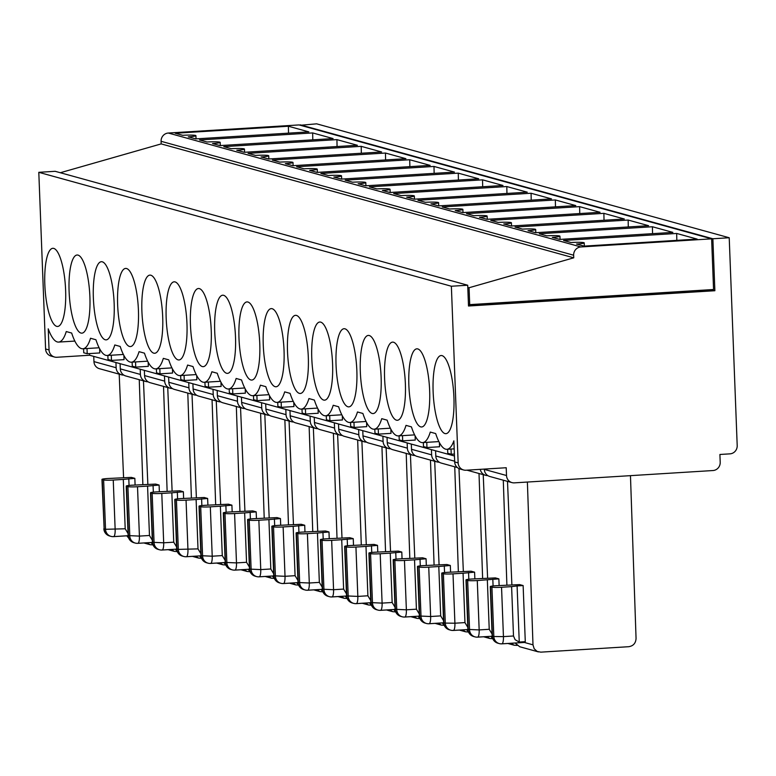 <?xml version="1.0" encoding="UTF-8"?>
<svg xmlns="http://www.w3.org/2000/svg" width="776" height="776" viewBox="0 0 776 776"><rect width="100%" height="100%" fill="white"/><g stroke="black" fill="none" stroke-linecap="round" stroke-linejoin="round"><path stroke-width="1.16" d="M490.257 586.598L492.149 635.951A7.828 7.828 0 0 0 497.891 643.197L499.278 643.585A7.828 7.527 105.4 0 1 493.817 636.504L492.43 636.126L490.539 586.763A7.828 0.679 177.8 0 1 490.257 586.598A7.828 0.679 177.8 0 1 496 585.725L519.668 584.609L523.131 585.56L517.097 585.938L519.251 642.043L515.118 639.705L513.499 635.99L503.44 636.621L501.548 587.257A7.828 0.679 177.8 0 1 491.926 587.151L493.817 636.504L503.44 636.621A7.828 2.047 -93.5 0 1 501.849 643.847L524.469 642.45A7.828 2.047 -93.5 0 0 525.284 641.674L519.251 642.043M490.539 586.763L491.926 587.151M513.499 635.99L511.607 586.627L501.548 587.257M511.607 586.627L517.097 585.938M502.033 643.808L524.285 642.431A7.828 2.047 -93.5 0 0 524.469 642.45M630.461 475.649L636.058 638.444C635.767 643.188 633.342 645.942 628.783 646.699L540.794 652.15L537.157 651.433L534.179 648.746L532.986 644.837L527.389 482.041M676.827 240.356L676.682 233.45L563.56 240.463L571.01 242.519A10.437 0.902 177.8 0 1 584.221 242.888A10.437 0.902 177.8 0 1 576.558 244.052L584.018 246.118L697.139 239.095L676.682 233.45M511.888 585.007L507.494 481.372M525.284 641.674L523.131 585.56M477.279 580.555L479.17 629.918L468.17 629.423L466.269 580.06L467.656 580.448A7.828 0.679 -2.2 0 0 477.279 580.555L498.861 578.867L495.398 577.907L471.73 579.022A7.828 0.679 177.8 0 0 465.988 579.895L467.889 629.258A7.828 7.828 0 0 0 473.622 636.504A7.828 7.527 -74.6 0 1 468.17 629.423L467.889 629.258M492.741 638.648L490.849 636.33M487.619 578.304L483.225 474.67M652.422 226.747L539.291 233.76L546.74 235.826A10.437 0.902 177.8 0 1 559.952 236.185A10.437 0.902 177.8 0 1 552.289 237.359L559.748 239.415L672.87 232.393L652.422 226.747L652.558 233.654M538.418 651.908L519.687 646.738L515.118 643.032M517.097 645.419L514.148 645.205L510.899 643.294M506.893 585.085L503.284 480.208M487.338 579.934L489.229 629.288L492.081 634.031M492.828 579.236L493.08 585.967M255.517 155.413A10.437 0.902 177.8 0 1 268.729 155.772A10.437 0.902 177.8 0 1 261.066 156.946L268.525 159.002L381.647 151.98L361.199 146.334L248.068 153.357L255.517 155.413M279.787 162.116A10.437 0.902 177.8 0 1 292.998 162.475A10.437 0.902 177.8 0 1 285.335 163.639L292.795 165.705L405.916 158.682L385.459 153.037L272.337 160.05L279.787 162.116M304.056 168.809A10.437 0.902 177.8 0 1 317.268 169.178A10.437 0.902 177.8 0 1 309.605 170.342L317.064 172.398L430.185 165.385L409.728 159.74L296.607 166.753L304.056 168.809M328.326 175.512A10.437 0.902 177.8 0 1 341.527 175.88A10.437 0.902 177.8 0 1 333.874 177.044L341.324 179.101L454.455 172.088L433.997 166.442L320.876 173.455L328.326 175.512M352.595 182.214A10.437 0.902 177.8 0 1 365.797 182.583A10.437 0.902 177.8 0 1 358.143 183.747L365.593 185.804L478.724 178.79L458.267 173.135L345.145 180.158L352.595 182.214M376.864 188.917A10.437 0.902 177.8 0 1 390.066 189.276A10.437 0.902 177.8 0 1 382.413 190.45L389.862 192.506L502.993 185.483L482.536 179.838L369.415 186.861L376.864 188.917M401.134 195.62A10.437 0.902 177.8 0 1 414.335 195.979A10.437 0.902 177.8 0 1 406.682 197.153L414.132 199.209L527.263 192.186L506.806 186.541L393.675 193.554L401.134 195.62M425.403 202.313A10.437 0.902 177.8 0 1 438.605 202.681A10.437 0.902 177.8 0 1 430.952 203.845L438.401 205.912L551.532 198.889L531.075 193.243L417.944 200.256L425.403 202.313M449.673 209.016A10.437 0.902 177.8 0 1 462.874 209.384A10.437 0.902 177.8 0 1 455.221 210.548L462.671 212.605L575.802 205.591L555.344 199.946L442.213 206.959L449.673 209.016M473.942 215.718A10.437 0.902 177.8 0 1 487.144 216.087A10.437 0.902 177.8 0 1 479.49 217.251L486.94 219.307L600.071 212.294L579.614 206.639L466.483 213.662L473.942 215.718M498.211 222.421A10.437 0.902 177.8 0 1 511.413 222.79A10.437 0.902 177.8 0 1 503.75 223.954L511.209 226.01L624.34 218.997L603.883 213.342L490.752 220.365L498.211 222.421M522.481 229.124A10.437 0.902 177.8 0 1 535.683 229.483A10.437 0.902 177.8 0 1 528.019 230.656L535.479 232.713L648.6 225.69L628.153 220.044L515.022 227.067L522.481 229.124M498.861 578.867L499.123 585.531M207.9 505.118L207.638 498.454L196.115 499.521L198.006 548.884L178.325 549.389L176.433 500.035A7.828 0.679 -2.2 0 0 186.056 500.142L187.947 549.505A7.828 2.047 86.5 0 1 186.356 556.741A7.828 2.047 86.5 0 1 186.172 556.722A7.828 7.527 -74.6 0 1 178.325 549.389L176.947 549.01L175.046 499.657L176.433 500.035M175.046 499.657A7.828 0.679 177.8 0 1 174.765 499.482A7.828 0.679 177.8 0 1 180.507 498.609L204.175 497.494L207.638 498.454M474.592 572.164L463.068 573.231L464.96 622.595L454.911 623.215L445.288 623.099L443.387 573.745A7.828 0.679 -2.2 0 0 453.009 573.852L454.911 623.215A7.828 2.047 86.5 0 1 453.31 630.452A7.828 2.047 86.5 0 1 453.126 630.432A7.828 7.527 -74.6 0 1 445.288 623.099L443.62 622.556A7.828 7.828 0 0 0 449.352 629.802A7.828 7.527 -74.6 0 1 443.901 622.721L442 573.367A7.828 0.679 177.8 0 1 441.719 573.192A7.828 0.679 177.8 0 1 447.461 572.319L471.129 571.204L474.592 572.164L474.854 578.828M492.77 638.716L489.879 638.502L486.63 636.592M482.623 578.382L479.015 473.505M463.35 571.611L458.975 468.588M468.471 631.945L466.58 629.627M628.288 226.951L628.153 220.044M300.322 125.276L316.647 123.83L729.217 237.747L737.2 445.589A7.828 7.527 -74.6 0 1 729.954 453.853L719.905 454.474L720.206 462.273A7.828 7.527 -74.6 0 1 712.96 470.537L514.362 482.856A7.828 7.527 -74.6 0 1 506.515 475.523L506.214 467.734L465.998 470.227A7.828 7.527 -74.6 0 1 458.15 462.903L451.37 286.237L467.705 285.228L55.145 171.302L38.8 172.321L451.37 286.237M480.286 469.344A7.828 7.527 105.4 0 0 487.794 475.591M484.321 469.092L484.331 469.402A7.828 7.527 105.4 0 0 489.782 476.483L511.976 482.604M201.605 498.822L201.857 505.554M225.816 565.006L222.925 564.792L219.676 562.881M215.67 504.672L212.061 399.795M361.335 153.241L361.199 146.334M196.396 497.891L192.002 394.256M201.517 558.235L199.626 555.917M89.512 353.584L89.579 355.243L56.89 357.27A7.828 7.527 -74.6 0 1 49.053 349.947L48.238 328.83A54.805 14.346 -93.5 0 0 58.617 342.08A54.805 14.346 -93.5 0 0 66.251 331.556L71.664 333.05A54.805 14.346 86.5 0 0 82.886 348.783A54.805 14.346 86.5 0 0 90.52 338.258L95.933 339.752A54.805 14.346 86.5 0 0 107.156 355.486L123.394 354.477M336.93 139.631L223.798 146.654L231.258 148.711A10.437 0.902 177.8 0 1 244.459 149.079A10.437 0.902 177.8 0 1 236.796 150.243L244.256 152.3L357.377 145.277L336.93 139.631L337.065 146.538M177.248 551.532L175.357 549.214M172.126 491.198L167.732 387.554M183.631 498.415L183.369 491.751L179.906 490.791L156.238 491.906A7.828 0.679 177.8 0 0 150.495 492.779L152.397 542.143A7.828 7.828 0 0 0 158.129 549.389A7.828 7.527 -74.6 0 1 152.678 542.308L152.397 542.143M103.625 479.937L102.238 479.549L104.139 528.902L101.957 479.384A7.828 0.679 -2.2 0 1 107.699 478.511L131.367 477.395L134.84 478.346L123.306 479.413L125.198 528.776L105.526 529.29L103.625 479.937A7.828 0.679 -2.2 0 0 113.248 480.043L115.149 529.397A7.828 2.047 86.5 0 1 113.548 536.633A7.828 2.047 86.5 0 1 113.364 536.614A7.828 7.527 -74.6 0 1 105.526 529.29L104.139 528.902A7.828 7.527 105.4 0 0 109.591 535.983L110.978 536.371A7.828 7.828 0 0 0 113.548 536.633L128.137 535.731M60.315 172.738L161.185 143.899L161.088 141.3A7.828 7.527 -74.6 0 1 168.324 133.036L299.051 124.926L711.621 238.843L580.894 246.952L168.324 133.036M115.934 362.518L116.138 367.737A7.828 7.527 105.4 0 0 121.599 374.818L99.406 368.687A7.828 7.527 -74.6 0 1 93.954 361.606L93.751 356.397M54.514 357.018L51.041 356.068A7.828 7.527 -74.6 0 1 45.59 348.987L38.8 172.321M121.599 374.818A7.828 7.527 105.4 0 0 123.762 375.07M83.585 348.744L83.74 352.77L87.213 353.72L87.009 348.531M56.726 326.356A39.149 10.243 86.5 0 1 44.824 284.511A39.149 10.243 86.5 0 1 52.807 248.31A39.149 10.243 86.5 0 1 65.446 286.751A39.149 10.243 86.5 0 1 57.647 326.454A39.149 10.243 86.5 0 1 56.726 326.356M99.619 348.734L99.774 352.944L87.213 353.72M288.391 126.236L175.26 133.249L182.719 135.305A10.437 0.902 177.8 0 1 195.921 135.674A10.437 0.902 177.8 0 1 188.267 136.838L195.717 138.894L308.848 131.881L288.391 126.236L288.526 133.142M128.709 538.127L126.818 535.809M153.008 544.907L150.117 544.694L146.868 542.773M142.862 484.573L139.253 379.687M128.797 478.724L129.059 485.456M134.84 478.346L135.092 485.01M123.588 477.793L119.194 374.148M123.306 479.413L113.248 480.043M125.198 528.776L128.05 533.519M123.888 355.437L124.044 359.647L111.482 360.423L111.278 355.233M107.854 355.447L108.009 359.472L111.482 360.423M120.096 363.672L120.299 368.881A7.828 7.527 105.4 0 0 125.761 375.962L145.869 381.52A7.828 7.527 105.4 0 0 148.032 381.773M140.204 369.221L140.407 374.439A7.828 7.527 105.4 0 0 145.869 381.52M312.66 132.929L333.108 138.584L219.986 145.597L212.527 143.541A10.437 0.902 177.8 0 0 220.19 142.377A10.437 0.902 177.8 0 0 206.988 142.008L199.529 139.952L312.66 132.929L312.796 139.845M89.9 296.956A39.149 10.243 -93.5 0 0 77.067 255.013A39.149 10.243 -93.5 0 0 69.268 294.725A39.149 10.243 -93.5 0 0 81.916 333.156A39.149 10.243 -93.5 0 0 89.9 296.956M152.979 544.83L151.087 542.511M147.857 484.496L143.463 380.851M177.277 551.61L174.387 551.387L171.137 549.476M167.131 491.276L163.523 386.39M159.361 491.712L159.099 485.048L155.636 484.088L131.969 485.204A7.828 0.679 177.8 0 0 126.226 486.086L128.127 535.44A7.828 7.828 0 0 0 133.86 542.686A7.828 7.527 -74.6 0 1 128.409 535.605L128.127 535.44M159.099 485.048L147.576 486.115L149.467 535.479L152.319 540.222M149.467 535.479L139.418 536.1L128.409 535.605L126.507 486.251A7.828 0.679 177.8 0 1 126.226 486.086M126.507 486.251L127.894 486.63A7.828 0.679 -2.2 0 0 137.517 486.736L139.418 536.1A7.828 2.047 86.5 0 1 137.818 543.336A7.828 2.047 86.5 0 1 137.633 543.316A7.828 7.527 -74.6 0 1 129.796 535.993L127.894 486.63M147.576 486.115L137.517 486.736M153.066 485.427L153.328 492.149M144.365 370.365L144.569 375.584A7.828 7.527 105.4 0 0 150.03 382.665L170.138 388.213A7.828 7.527 105.4 0 0 172.301 388.475M164.473 375.923L164.677 381.142A7.828 7.527 105.4 0 0 170.138 388.213M463.611 469.984L460.149 469.024A7.828 7.527 -74.6 0 1 454.688 461.943L453.873 440.836A54.805 14.346 86.5 0 1 446.918 449.304A54.805 14.346 86.5 0 1 435.685 433.561L430.282 432.077A54.805 14.346 86.5 0 1 422.648 442.601A54.805 14.346 86.5 0 1 411.425 426.868L406.013 425.374A54.805 14.346 86.5 0 1 398.379 435.899A54.805 14.346 86.5 0 1 387.156 420.165L381.743 418.671A54.805 14.346 86.5 0 1 374.11 429.196A54.805 14.346 86.5 0 1 362.887 413.462L357.474 411.969A54.805 14.346 86.5 0 1 349.84 422.493A54.805 14.346 86.5 0 1 338.617 406.76L333.205 405.266A54.805 14.346 86.5 0 1 325.571 415.79A54.805 14.346 86.5 0 1 314.348 400.057L308.935 398.563A54.805 14.346 86.5 0 1 301.301 409.097A54.805 14.346 86.5 0 1 290.079 393.364L284.676 391.87A54.805 14.346 86.5 0 1 277.032 402.395A54.805 14.346 86.5 0 1 265.809 386.661L260.406 385.168A54.805 14.346 86.5 0 1 252.772 395.692A54.805 14.346 86.5 0 1 241.54 379.959L236.137 378.465A54.805 14.346 86.5 0 1 228.503 388.989A54.805 14.346 86.5 0 1 217.27 373.256L211.867 371.762A54.805 14.346 86.5 0 1 204.233 382.287A54.805 14.346 86.5 0 1 193.001 366.553L187.598 365.06A54.805 14.346 86.5 0 1 179.964 375.594A54.805 14.346 86.5 0 1 168.731 359.851L163.329 358.357A54.805 14.346 86.5 0 1 155.695 368.891A54.805 14.346 86.5 0 1 144.462 353.158L139.059 351.664A54.805 14.346 86.5 0 1 131.425 362.188A54.805 14.346 86.5 0 1 120.193 346.455L114.79 344.961A54.805 14.346 86.5 0 1 107.156 355.486M148.158 362.14L148.313 366.35L135.742 367.126L135.548 361.936M132.124 362.14L132.279 366.165L135.742 367.126M114.159 303.659A39.149 10.243 -93.5 0 0 101.336 261.716A39.149 10.243 -93.5 0 0 93.537 301.418A39.149 10.243 -93.5 0 0 106.186 339.859A39.149 10.243 -93.5 0 0 114.159 303.659M201.547 558.303L198.656 558.09L195.406 556.179M191.4 497.969L187.792 393.092M183.369 491.751L171.845 492.818L173.737 542.182L176.589 546.915M173.737 542.182L163.688 542.802L152.678 542.308L150.777 492.954A7.828 0.679 177.8 0 1 150.495 492.779M150.777 492.954L152.164 493.332A7.828 0.679 -2.2 0 0 161.786 493.439L163.688 542.802A7.828 2.047 86.5 0 1 162.087 550.038A7.828 2.047 86.5 0 1 161.903 550.019A7.828 7.527 -74.6 0 1 154.065 542.696L152.164 493.332M171.845 492.818L161.786 493.439M177.335 492.12L177.588 498.852M468.442 304.279L469.713 304.629L469.063 287.741L573.755 257.816L573.648 255.217A7.828 7.527 -74.6 0 1 580.894 246.952M467.705 285.228L468.51 306.006L714.871 290.728L712.872 238.766L300.312 124.849M381.123 377.369A39.149 10.243 -93.5 0 0 368.29 335.426A39.149 10.243 -93.5 0 0 360.491 375.128A39.149 10.243 -93.5 0 0 373.14 413.569A39.149 10.243 -93.5 0 0 381.123 377.369M356.853 370.666A39.149 10.243 -93.5 0 0 344.03 328.723A39.149 10.243 -93.5 0 0 336.221 368.435A39.149 10.243 -93.5 0 0 348.87 406.866A39.149 10.243 -93.5 0 0 356.853 370.666M332.584 363.963A39.149 10.243 -93.5 0 0 319.76 322.03A39.149 10.243 -93.5 0 0 311.952 361.732A39.149 10.243 -93.5 0 0 324.601 400.164A39.149 10.243 -93.5 0 0 332.584 363.963M308.315 357.27A39.149 10.243 -93.5 0 0 295.491 315.328A39.149 10.243 -93.5 0 0 287.683 355.03A39.149 10.243 -93.5 0 0 300.331 393.471A39.149 10.243 -93.5 0 0 308.315 357.27M284.045 350.568A39.149 10.243 -93.5 0 0 271.222 308.625A39.149 10.243 -93.5 0 0 263.423 348.327A39.149 10.243 -93.5 0 0 276.072 386.768A39.149 10.243 -93.5 0 0 284.045 350.568M259.776 343.865A39.149 10.243 -93.5 0 0 246.952 301.922A39.149 10.243 -93.5 0 0 239.154 341.624A39.149 10.243 -93.5 0 0 251.802 380.065A39.149 10.243 -93.5 0 0 259.776 343.865M235.506 337.162A39.149 10.243 -93.5 0 0 222.683 295.22A39.149 10.243 -93.5 0 0 214.884 334.931A39.149 10.243 -93.5 0 0 227.533 373.363A39.149 10.243 -93.5 0 0 235.506 337.162M211.237 330.46A39.149 10.243 -93.5 0 0 198.413 288.517A39.149 10.243 -93.5 0 0 190.615 328.229A39.149 10.243 -93.5 0 0 203.263 366.66A39.149 10.243 -93.5 0 0 211.237 330.46M186.968 323.767A39.149 10.243 -93.5 0 0 174.144 281.824A39.149 10.243 -93.5 0 0 166.345 321.526A39.149 10.243 -93.5 0 0 178.994 359.957A39.149 10.243 -93.5 0 0 186.968 323.767M162.698 317.064A39.149 10.243 -93.5 0 0 149.875 275.121A39.149 10.243 -93.5 0 0 142.076 314.823A39.149 10.243 -93.5 0 0 154.725 353.264A39.149 10.243 -93.5 0 0 162.698 317.064M138.429 310.361A39.149 10.243 -93.5 0 0 125.605 268.418A39.149 10.243 -93.5 0 0 117.806 308.12A39.149 10.243 -93.5 0 0 130.455 346.562A39.149 10.243 -93.5 0 0 138.429 310.361M405.382 384.071A39.149 10.243 -93.5 0 0 392.559 342.129A39.149 10.243 -93.5 0 0 384.76 381.831A39.149 10.243 -93.5 0 0 397.409 420.272A39.149 10.243 -93.5 0 0 405.382 384.071M429.652 390.774A39.149 10.243 -93.5 0 0 416.828 348.831A39.149 10.243 -93.5 0 0 409.03 388.534A39.149 10.243 -93.5 0 0 421.678 426.975A39.149 10.243 -93.5 0 0 429.652 390.774M453.921 397.477A39.149 10.243 -93.5 0 0 441.098 355.534A39.149 10.243 -93.5 0 0 433.299 395.236A39.149 10.243 -93.5 0 0 445.948 433.668A39.149 10.243 -93.5 0 0 453.921 397.477M469.063 287.741L467.792 287.392M711.369 289.758L714.871 290.728M468.481 305.249L711.369 290.185L711.379 289.642M712.872 238.766L729.217 237.747M89.579 355.243L454.455 455.987M423.347 442.553L423.502 446.578L426.965 447.539L439.536 446.763L439.381 442.553M399.077 435.85L399.233 439.885L402.705 440.836L415.267 440.06L415.111 435.85M374.808 429.157L374.963 433.183L378.436 434.133L390.997 433.357L390.842 429.147M350.539 422.454L350.694 426.48L354.166 427.44L366.738 426.654L366.573 422.445M326.269 415.752L326.424 419.777L329.897 420.738L342.468 419.952L342.303 415.752M302 409.049L302.155 413.075L305.628 414.035L318.199 413.249L318.034 409.049M277.74 402.346L277.895 406.372L281.358 407.332L293.929 406.556L293.764 402.346M253.471 395.653L253.626 399.679L257.089 400.629L269.66 399.853L269.495 395.644M229.201 388.951L229.356 392.976L232.819 393.927L245.391 393.151L245.226 388.941M204.932 382.248L205.087 386.273L208.55 387.234L221.121 386.448L220.956 382.238M180.662 375.545L180.818 379.571L184.281 380.531L196.852 379.745L196.687 375.545M156.393 368.842L156.548 372.868L160.011 373.828L172.582 373.052L172.427 368.842M469.713 304.629L713.561 289.506L711.621 238.843M573.755 257.816L161.185 143.899M168.635 377.068L168.838 382.287A7.828 7.527 105.4 0 0 174.29 389.368L194.407 394.916A7.828 7.527 105.4 0 0 196.571 395.178M188.743 382.626L188.946 387.835A7.828 7.527 105.4 0 0 194.407 394.916M192.904 383.771L193.108 388.989A7.828 7.527 105.4 0 0 198.559 396.07L218.667 401.619A7.828 7.527 105.4 0 0 220.84 401.881M213.012 389.329L213.216 394.538A7.828 7.527 105.4 0 0 218.667 401.619M217.173 390.474L217.377 395.692A7.828 7.527 105.4 0 0 222.828 402.773L242.936 408.321A7.828 7.527 105.4 0 0 245.109 408.574M237.281 396.022L237.485 401.24A7.828 7.527 105.4 0 0 242.936 408.321M241.443 397.176L241.646 402.395A7.828 7.527 105.4 0 0 247.098 409.466L267.206 415.024A7.828 7.527 105.4 0 0 269.379 415.276M261.551 402.725L261.755 407.943A7.828 7.527 105.4 0 0 267.206 415.024M265.712 403.879L265.906 409.088A7.828 7.527 105.4 0 0 271.367 416.169L291.475 421.727A7.828 7.527 105.4 0 0 293.648 421.979M285.82 409.427L286.024 414.646A7.828 7.527 105.4 0 0 291.475 421.727M289.981 410.572L290.175 415.79A7.828 7.527 105.4 0 0 295.637 422.871L315.745 428.42A7.828 7.527 105.4 0 0 317.918 428.682M310.09 416.13L310.284 421.349A7.828 7.527 105.4 0 0 315.745 428.42M314.251 417.275L314.445 422.493A7.828 7.527 105.4 0 0 319.906 429.574L340.014 435.123A7.828 7.527 105.4 0 0 342.177 435.385M334.359 422.833L334.553 428.042A7.828 7.527 105.4 0 0 340.014 435.123M338.52 423.977L338.714 429.196A7.828 7.527 105.4 0 0 344.175 436.277L364.284 441.825A7.828 7.527 105.4 0 0 366.447 442.087M358.628 429.526L358.822 434.744A7.828 7.527 105.4 0 0 364.284 441.825M362.78 430.68L362.984 435.899A7.828 7.527 105.4 0 0 368.445 442.97L388.553 448.528A7.828 7.527 105.4 0 0 390.716 448.78M382.898 436.228L383.092 441.447A7.828 7.527 105.4 0 0 388.553 448.528M387.049 437.383L387.253 442.601A7.828 7.527 105.4 0 0 392.714 449.673L412.822 455.231A7.828 7.527 105.4 0 0 414.985 455.483M407.157 442.931L407.361 448.15A7.828 7.527 105.4 0 0 412.822 455.231M411.319 444.085L411.522 449.294A7.828 7.527 105.4 0 0 416.984 456.375L437.092 461.933A7.828 7.527 105.4 0 0 439.255 462.186M431.427 449.634L431.631 454.852A7.828 7.527 105.4 0 0 437.092 461.933M435.588 450.778L435.792 455.997A7.828 7.527 105.4 0 0 441.253 463.078L457.326 467.521M454.387 454.047L451.234 454.241L451.04 449.042M447.616 449.255L447.771 453.281L451.234 454.241M426.965 447.539L426.771 442.339M402.705 440.836L402.501 435.646M378.436 434.133L378.232 428.944M354.166 427.44L353.963 422.241M329.897 420.738L329.693 415.538M305.628 414.035L305.424 408.836M281.358 407.332L281.155 402.133M257.089 400.629L256.885 395.44M232.819 393.927L232.625 388.737M208.55 387.234L208.356 382.035M184.281 380.531L184.087 375.332M160.011 373.828L159.817 368.629M604.019 220.248L603.883 213.342M579.75 213.555L579.614 206.639M555.48 206.852L555.344 199.946M531.221 200.15L531.075 193.243M506.951 193.447L506.806 186.541M482.682 186.744L482.536 179.838M458.412 180.051L458.267 173.135M434.143 173.349L433.997 166.442M409.873 166.646L409.728 159.74M385.604 159.943L385.459 153.037M225.787 564.938L223.895 562.619M220.665 504.594L216.261 400.959M250.085 571.708L247.195 571.495L243.945 569.584M239.939 511.374L236.331 406.498M250.056 571.631L248.165 569.322M244.935 511.297L240.531 407.652M274.355 578.411L271.464 578.198L268.215 576.277M264.209 518.077L260.6 413.201M274.326 578.333L272.425 576.015M269.194 517.999L264.8 414.355M298.624 585.114L295.734 584.9L292.484 582.98M288.478 524.78L284.87 419.894M298.595 585.036L296.694 582.718M293.464 524.702L289.07 421.058M322.894 591.816L319.993 591.593L316.753 589.682M312.747 531.482L309.139 426.596M322.865 591.739L320.963 589.42M317.733 531.405L313.339 427.76M347.163 598.509L344.263 598.296L341.023 596.385M337.017 538.175L333.408 433.299M347.134 598.442L345.233 596.123M342.003 538.098L337.608 434.463M371.432 605.212L368.532 604.999L365.292 603.088M361.286 544.878L357.668 440.002M371.394 605.144L369.502 602.826M366.272 544.8L361.878 441.166M395.702 611.915L392.801 611.701L389.562 609.781M385.546 551.581L381.938 446.704M395.663 611.837L393.772 609.529M390.541 551.503L386.147 447.859M419.962 618.617L417.071 618.404L413.821 616.483M409.815 558.283L406.207 453.407M419.932 618.54L418.041 616.222M414.811 558.206L410.417 454.561M444.231 625.32L441.34 625.097L438.091 623.186M434.085 564.986L430.476 460.1M444.202 625.243L442.31 622.924M439.08 564.909L434.686 461.264M468.5 632.013L465.61 631.8L462.36 629.889M458.354 571.689L454.746 466.803M232.169 511.82L231.908 505.157L228.445 504.196L204.777 505.312A7.828 0.679 177.8 0 0 199.034 506.185L200.926 555.548A7.828 7.828 0 0 0 206.668 562.794A7.828 7.527 -74.6 0 1 201.207 555.713L200.935 555.548M256.439 518.523L256.177 511.85L252.714 510.899L229.046 512.014A7.828 0.679 177.8 0 0 223.304 512.887L225.195 562.241A7.828 7.828 0 0 0 230.938 569.487A7.828 7.527 -74.6 0 1 225.476 562.416L225.205 562.241M280.699 525.216L280.446 518.552L276.983 517.592L253.315 518.717A7.828 0.679 177.8 0 0 247.573 519.59L249.465 568.944A7.828 7.828 0 0 0 255.207 576.19A7.828 7.527 -74.6 0 1 249.746 569.109L249.474 568.944M304.968 531.919L304.716 525.255L301.253 524.295L277.585 525.41A7.828 0.679 177.8 0 0 271.842 526.293L273.734 575.647A7.828 7.828 0 0 0 279.476 582.892A7.828 7.527 -74.6 0 1 274.015 575.811L273.744 575.647M329.237 538.622L328.985 531.958L325.513 530.997L301.854 532.113A7.828 0.679 177.8 0 0 296.112 532.986L298.003 582.349A7.828 7.828 0 0 0 303.746 589.595A7.828 7.527 -74.6 0 1 298.285 582.514L298.013 582.349M353.507 545.324L353.255 538.66L349.782 537.7L326.124 538.816A7.828 0.679 177.8 0 0 320.381 539.689L322.273 589.052A7.828 7.828 0 0 0 328.015 596.298A7.828 7.527 -74.6 0 1 322.554 589.217L322.282 589.052M377.776 552.027L377.524 545.353L374.051 544.403L350.393 545.518A7.828 0.679 177.8 0 0 344.641 546.391L346.542 595.755A7.828 7.828 0 0 0 352.285 602.991A7.828 7.527 -74.6 0 1 346.824 595.919L346.552 595.755M402.046 558.73L401.793 552.056L398.321 551.106L374.653 552.221A7.828 0.679 177.8 0 0 368.91 553.094L370.812 602.448A7.828 7.828 0 0 0 376.554 609.693A7.828 7.527 -74.6 0 1 371.093 602.622L370.812 602.448M426.315 565.423L426.063 558.759L422.59 557.798L398.922 558.924A7.828 0.679 177.8 0 0 393.18 559.797L395.081 609.15A7.828 7.828 0 0 0 400.814 616.396A7.828 7.527 -74.6 0 1 395.362 609.315L395.081 609.15M450.584 572.125L450.322 565.462L446.86 564.501L423.192 565.617A7.828 0.679 177.8 0 0 417.449 566.499L419.35 615.853A7.828 7.828 0 0 0 425.083 623.099A7.828 7.527 -74.6 0 1 419.632 616.018L419.35 615.853M198.006 548.884L200.858 553.618M196.115 499.521L186.056 500.142M231.908 505.157L220.384 506.224L222.275 555.577L225.127 560.32M222.275 555.577L212.217 556.208L201.207 555.713L199.316 506.35A7.828 0.679 177.8 0 1 199.034 506.185M199.316 506.35L200.703 506.738A7.828 0.679 -2.2 0 0 210.325 506.844L212.217 556.208A7.828 2.047 86.5 0 1 210.626 563.444A7.828 2.047 86.5 0 1 210.441 563.424A7.828 7.527 -74.6 0 1 202.594 556.091L200.703 506.738M220.384 506.224L210.325 506.844M225.874 505.525L226.126 512.257M256.177 511.85L244.644 512.917L246.545 562.28L249.397 567.023M246.545 562.28L236.486 562.91L225.476 562.416L223.585 513.052A7.828 0.679 177.8 0 1 223.304 512.887M223.585 513.052L224.972 513.44A7.828 0.679 -2.2 0 0 234.594 513.547L236.486 562.91A7.828 2.047 86.5 0 1 234.895 570.137A7.828 2.047 86.5 0 1 234.711 570.117A7.828 7.527 -74.6 0 1 226.864 562.794L224.972 513.44M244.644 512.917L234.594 513.547M250.144 512.228L250.396 518.96M280.446 518.552L268.913 519.619L270.814 568.983L273.666 573.726M270.814 568.983L260.755 569.603L249.746 569.109L247.854 519.755A7.828 0.679 177.8 0 1 247.573 519.59M247.854 519.755L249.241 520.133A7.828 0.679 -2.2 0 0 258.864 520.24L260.755 569.603A7.828 2.047 86.5 0 1 259.165 576.84A7.828 2.047 86.5 0 1 258.98 576.82A7.828 7.527 -74.6 0 1 251.133 569.497L249.241 520.133M268.913 519.619L258.864 520.24M274.413 518.931L274.665 525.653M304.716 525.255L293.183 526.322L295.084 575.685L297.926 580.429M295.084 575.685L285.025 576.306L274.015 575.811L272.124 526.458A7.828 0.679 177.8 0 1 271.842 526.293M272.124 526.458L273.511 526.836A7.828 0.679 -2.2 0 0 283.133 526.943L285.025 576.306A7.828 2.047 86.5 0 1 283.434 583.542A7.828 2.047 86.5 0 1 283.25 583.523A7.828 7.527 -74.6 0 1 275.402 576.199L273.511 526.836M293.183 526.322L283.133 526.943M298.673 525.633L298.935 532.355M328.985 531.958L317.452 533.025L319.353 582.388L322.195 587.122M319.353 582.388L309.294 583.009L298.285 582.514L296.393 533.16A7.828 0.679 177.8 0 1 296.112 532.986M296.393 533.16L297.78 533.539A7.828 0.679 -2.2 0 0 307.403 533.645L309.294 583.009A7.828 2.047 86.5 0 1 307.703 590.245A7.828 2.047 86.5 0 1 307.509 590.226A7.828 7.527 -74.6 0 1 299.672 582.902L297.78 533.539M317.452 533.025L307.403 533.645M322.942 532.326L323.204 539.058M353.255 538.66L341.721 539.727L343.623 589.091L346.465 593.824M343.623 589.091L333.564 589.712L322.554 589.217L320.663 539.853A7.828 0.679 177.8 0 1 320.381 539.689M320.663 539.853L322.05 540.241A7.828 0.679 -2.2 0 0 331.662 540.348L333.564 589.712A7.828 2.047 86.5 0 1 331.963 596.948A7.828 2.047 86.5 0 1 331.779 596.928A7.828 7.527 -74.6 0 1 323.941 589.595L322.05 540.241M341.721 539.727L331.662 540.348M347.212 539.029L347.473 545.761M377.524 545.353L365.991 546.42L367.892 595.784L370.734 600.527M367.892 595.784L357.833 596.414L346.824 595.919L344.922 546.556A7.828 0.679 177.8 0 1 344.641 546.391M344.922 546.556L346.309 546.944A7.828 0.679 -2.2 0 0 355.932 547.051L357.833 596.414A7.828 2.047 86.5 0 1 356.233 603.65A7.828 2.047 86.5 0 1 356.048 603.621A7.828 7.527 -74.6 0 1 348.211 596.298L346.309 546.944M365.991 546.42L355.932 547.051M371.481 545.732L371.743 552.463M401.793 552.056L390.26 553.123L392.152 602.486L395.003 607.23M392.152 602.486L382.102 603.107L371.093 602.622L369.192 553.259A7.828 0.679 177.8 0 1 368.91 553.094M369.192 553.259L370.579 553.647A7.828 0.679 -2.2 0 0 380.201 553.754L382.102 603.107A7.828 2.047 86.5 0 1 380.502 610.343A7.828 2.047 86.5 0 1 380.318 610.324A7.828 7.527 -74.6 0 1 372.48 603L370.579 553.647M390.26 553.123L380.201 553.754M395.75 552.434L396.012 559.166M426.063 558.759L414.529 559.826L416.421 609.189L419.273 613.932M416.421 609.189L406.372 609.81L395.362 609.315L393.461 559.962A7.828 0.679 177.8 0 1 393.18 559.797M393.461 559.962L394.848 560.34A7.828 0.679 -2.2 0 0 404.471 560.447L406.372 609.81A7.828 2.047 86.5 0 1 404.771 617.046A7.828 2.047 86.5 0 1 404.587 617.027A7.828 7.527 -74.6 0 1 396.749 609.703L394.848 560.34M414.529 559.826L404.471 560.447M420.02 559.137L420.282 565.859M450.322 565.462L438.799 566.528L440.69 615.892L443.542 620.635M440.69 615.892L430.641 616.513L419.632 616.018L417.73 566.664A7.828 0.679 177.8 0 1 417.449 566.499M417.73 566.664L419.118 567.043A7.828 0.679 -2.2 0 0 428.74 567.149L430.641 616.513A7.828 2.047 86.5 0 1 429.041 623.749A7.828 2.047 86.5 0 1 428.856 623.729A7.828 7.527 -74.6 0 1 421.019 616.406L419.118 567.043M438.799 566.528L428.74 567.149M444.289 565.84L444.551 572.562M464.96 622.595L467.812 627.328M442 573.367L443.387 573.745M463.068 573.231L453.009 573.852M468.558 572.533L468.82 579.265M497.891 643.197A7.828 7.527 -74.6 0 1 492.43 636.126L492.159 635.951M501.665 643.828A7.828 2.047 -93.5 0 0 501.849 643.847A7.828 7.828 0 0 1 499.278 643.585A7.828 7.527 105.4 0 0 501.665 643.828M524.363 642.45L532.986 644.837M489.229 629.288L479.17 629.918A7.828 2.047 86.5 0 1 477.579 637.154A7.828 2.047 86.5 0 1 477.395 637.135A7.828 7.527 -74.6 0 1 469.558 629.802L467.656 580.448M473.622 636.504L475.009 636.883A7.828 7.828 0 0 0 477.579 637.154L492.168 636.242L477.764 637.106M182.399 556.091A7.828 7.527 -74.6 0 1 176.947 549.01L176.666 548.845A7.828 7.828 0 0 0 182.399 556.091L183.786 556.47A7.828 7.828 0 0 0 186.356 556.741L200.945 555.829L186.541 556.693M116.138 367.737L93.954 361.606M49.053 349.947L45.59 348.987M128.137 535.702L113.733 536.594M120.299 368.881L140.407 374.439M133.86 542.686L135.247 543.074A7.828 7.828 0 0 0 137.818 543.336L152.406 542.434L138.002 543.297M144.569 375.584L164.677 381.142M158.129 549.389L159.516 549.767A7.828 7.828 0 0 0 162.087 550.038L176.676 549.136L162.271 550M573.648 255.217L161.088 141.3M454.688 461.943L458.15 462.903M168.838 382.287L188.946 387.835M193.108 388.989L213.216 394.538M217.377 395.692L237.485 401.24M241.646 402.395L261.755 407.943M265.906 409.088L286.024 414.646M290.175 415.79L310.284 421.349M314.445 422.493L334.553 428.042M338.714 429.196L358.822 434.744M362.984 435.899L383.092 441.447M387.253 442.601L407.361 448.15M411.522 449.294L431.631 454.852M435.792 455.997L454.658 461.206M484.331 469.402L506.515 475.523M225.215 562.503L210.81 563.395M249.484 569.206L235.079 570.098M273.753 575.908L259.339 576.801M298.023 582.601L283.609 583.503M303.746 589.595L305.133 589.973A7.828 7.828 0 0 0 307.703 590.245L322.292 589.343L307.878 590.197M346.552 596.007L332.147 596.899M370.821 602.71L356.417 603.602M395.091 609.412L380.686 610.305M419.36 616.115L404.956 617.007M443.63 622.808L429.225 623.71M449.352 629.802L450.74 630.18A7.828 7.828 0 0 0 453.31 630.452L467.899 629.549L453.494 630.403M584.338 246.089L584.221 242.888M268.845 158.983L268.729 155.772M293.115 165.686L292.998 162.475M317.384 172.379L317.268 169.178M341.653 179.081L341.527 175.88M365.923 185.784L365.797 182.583M390.192 192.487L390.066 189.276M414.462 199.189L414.335 195.979M438.731 205.882L438.605 202.681M463 212.585L462.874 209.384M487.27 219.288L487.144 216.087M511.539 225.991L511.413 222.79M535.809 232.693L535.683 229.483M560.068 239.396L559.952 236.185M514.148 645.205L507.892 643.479M174.765 499.482L176.666 548.845M489.879 638.502L483.623 636.776M222.925 564.792L216.669 563.066M58.617 342.08L74.855 341.081M196.047 138.875L195.921 135.674M143.861 542.957L150.127 544.694M103.858 528.737A7.828 7.828 0 0 0 109.591 535.983M82.886 348.783L99.124 347.774M220.316 145.578L220.19 142.377M174.387 551.397L168.13 549.66M244.585 152.28L244.459 149.079M198.656 558.09L192.399 556.363M446.918 449.304L454.183 448.848M422.648 442.601L438.886 441.592M398.379 435.899L414.617 434.89M374.11 429.196L390.347 428.187M349.84 422.493L366.078 421.494M325.571 415.79L341.809 414.791M301.301 409.097L317.539 408.089M277.032 402.395L293.27 401.386M252.772 395.692L269 394.683M228.503 388.989L244.731 387.981M204.233 382.287L220.462 381.288M179.964 375.594L196.192 374.585M155.695 368.891L171.923 367.882M131.425 362.188L147.663 361.18M485.63 475.329L466.939 470.169M247.195 571.495L240.938 569.768M271.464 578.198L265.208 576.471M295.734 584.9L289.477 583.164M320.003 591.593L313.737 589.867M344.272 598.296L338.006 596.569M368.542 604.999L362.276 603.272M392.811 611.701L386.545 609.975M417.081 618.404L410.814 616.678M441.35 625.107L435.084 623.37M465.61 631.8L459.353 630.073M206.668 562.794L208.055 563.172A7.828 7.828 0 0 0 210.626 563.444L225.215 562.532M230.938 569.487L232.325 569.875A7.828 7.828 0 0 0 234.895 570.137L249.484 569.235M255.207 576.19L256.594 576.578A7.828 7.828 0 0 0 259.165 576.84L273.753 575.938M279.476 582.892L280.863 583.271A7.828 7.828 0 0 0 283.434 583.542L298.023 582.64M328.015 596.298L329.402 596.676A7.828 7.828 0 0 0 331.963 596.948L346.562 596.036M352.285 602.991L353.672 603.379A7.828 7.828 0 0 0 356.233 603.65L370.831 602.739M376.554 609.693L377.941 610.082A7.828 7.828 0 0 0 380.502 610.343L395.091 609.441M400.814 616.396L402.201 616.784A7.828 7.828 0 0 0 404.771 617.046L419.36 616.144M425.083 623.099L426.47 623.477A7.828 7.828 0 0 0 429.041 623.749L443.63 622.847M441.719 573.192L443.62 622.556"/></g></svg>
